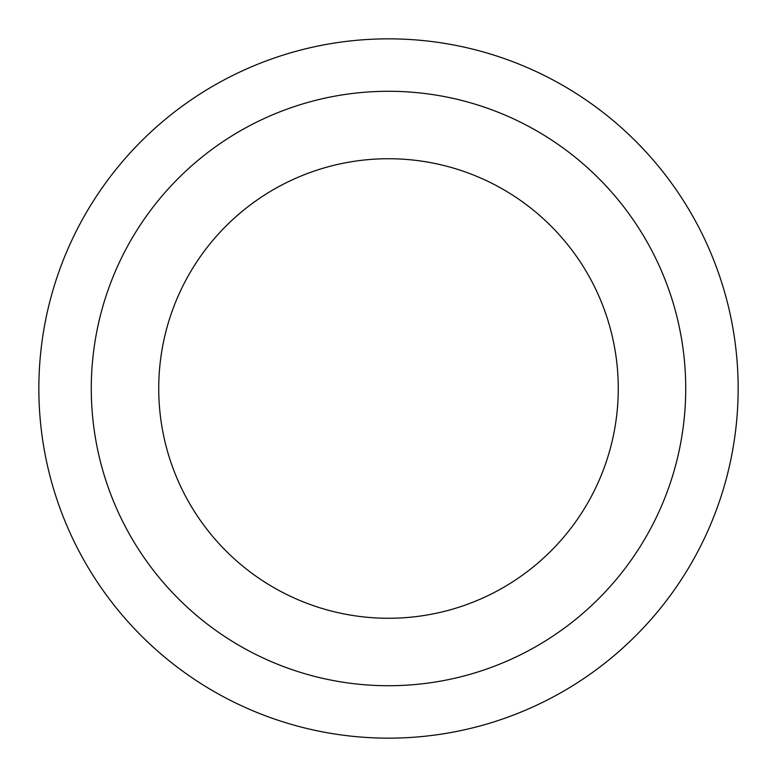 <?xml version="1.0" encoding="UTF-8"?>
<svg xmlns="http://www.w3.org/2000/svg" width="777" height="777" viewBox="0 0 777 777"><rect width="100%" height="100%" fill="white"/><g stroke="black" fill="none" stroke-linecap="round" stroke-linejoin="round"><path stroke-width="1.17" d="M388.5 685.722A297.222 297.222 0 0 1 91.278 388.5A297.222 297.222 0 0 1 388.5 91.278A297.222 297.222 0 0 1 685.722 388.5A297.222 297.222 0 0 1 388.5 685.722M388.5 738.15A349.65 349.65 0 0 0 738.15 388.5A349.65 349.65 0 0 0 388.5 38.85A349.65 349.65 0 0 0 38.85 388.5A349.65 349.65 0 0 0 388.5 738.15M388.5 618.269A229.769 229.769 0 0 0 618.269 388.5A229.769 229.769 0 0 0 388.5 158.731A229.769 229.769 0 0 0 158.731 388.5A229.769 229.769 0 0 0 388.5 618.269"/></g></svg>
